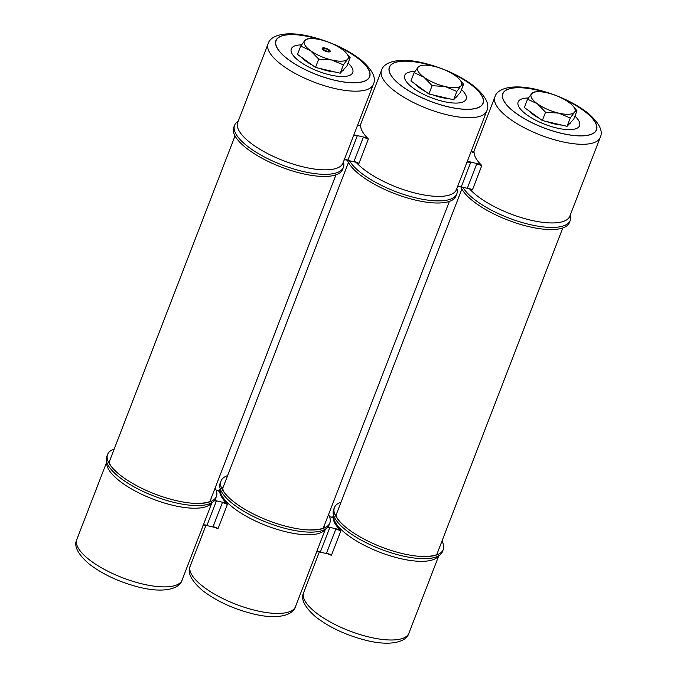 <?xml version="1.0" encoding="UTF-8"?>
<svg xmlns="http://www.w3.org/2000/svg" width="677" height="677" viewBox="0 0 677 677"><rect width="100%" height="100%" fill="white"/><g stroke="black" fill="none" stroke-linecap="round" stroke-linejoin="round"><path stroke-width="1.02" d="M343.434 161.913A58.324 19.878 -158.9 0 1 343.4 167.321L342.579 169.445A58.324 19.878 -158.9 0 1 302.111 173.549A58.324 19.878 -158.9 0 1 235.088 136.018A58.324 19.878 -158.9 0 1 233.751 127.454L234.572 125.33A58.324 19.878 -158.9 0 1 238.186 121.301M343.4 167.321A58.324 19.878 -158.9 0 1 302.932 171.433A58.324 19.878 -158.9 0 1 235.909 133.894A58.324 19.878 -158.9 0 1 234.572 125.33M320.221 39.689A50.09 17.069 21.1 0 0 310.828 37.117A50.09 17.069 21.1 0 0 277.215 47.999A50.09 17.069 21.1 0 0 334.785 80.241A50.09 17.069 21.1 0 0 369.921 75.012A50.09 17.069 21.1 0 0 337.476 46.349M301.502 44.91A32.928 11.221 21.1 0 0 294.681 57.173A32.928 11.221 21.1 0 0 329.894 74.893A32.928 11.221 21.1 0 0 348.08 63.012M467.367 161.219L479.409 164.172L480.188 163.859A56.445 19.235 -158.9 0 1 474.069 152.85L471.708 151.834L474.078 151.775L471.057 151.648M469.22 188.773L459.378 186.471M456.848 188.468A58.324 19.878 -158.9 0 1 456.823 193.876L456.002 196A58.324 19.878 -158.9 0 1 415.534 200.104A58.324 19.878 -158.9 0 1 348.511 162.573A58.324 19.878 -158.9 0 1 347.428 160.263M456.823 193.876A58.324 19.878 -158.9 0 1 416.355 197.989A58.324 19.878 -158.9 0 1 349.493 160.745M433.644 66.244A50.09 17.069 21.1 0 0 424.251 63.663A50.09 17.069 21.1 0 0 390.637 74.555A50.09 17.069 21.1 0 0 448.208 106.797A50.09 17.069 21.1 0 0 483.344 101.567A50.09 17.069 21.1 0 0 450.899 72.904M414.925 71.466A32.928 11.221 21.1 0 0 408.104 83.728A32.928 11.221 21.1 0 0 443.308 101.448A32.928 11.221 21.1 0 0 461.502 89.567M570.271 215.015A58.324 19.878 -158.9 0 1 570.246 220.431L569.425 222.547A58.324 19.878 -158.9 0 1 528.957 226.66A58.324 19.878 -158.9 0 1 461.934 189.128A58.324 19.878 -158.9 0 1 460.851 186.818M570.246 220.431A58.324 19.878 -158.9 0 1 529.778 224.536A58.324 19.878 -158.9 0 1 462.916 187.301M547.058 92.8A50.09 17.069 21.1 0 0 537.673 90.219A50.09 17.069 21.1 0 0 504.06 101.11A50.09 17.069 21.1 0 0 561.631 133.344A50.09 17.069 21.1 0 0 596.767 128.122A50.09 17.069 21.1 0 0 564.322 99.46M528.348 98.013A32.928 11.221 21.1 0 0 521.527 110.283A32.928 11.221 21.1 0 0 556.731 128.004A32.928 11.221 21.1 0 0 574.925 116.122M461.367 186.581L470.667 162.488A7.024 2.395 21.1 0 0 466.978 162.226A7.024 2.395 21.1 0 1 470.667 162.488L468.679 161.659L470.667 162.488L461.367 186.581L459.124 186.412L461.367 186.581A7.024 2.395 -158.9 0 0 457.677 186.319A7.024 2.395 -158.9 0 1 461.367 186.581M468.239 161.558L468.679 161.659L468.239 161.558M481.702 165.831L472.411 189.924L471.937 189.915A7.396 2.522 21.1 0 0 469.423 188.824L467.426 187.994L476.726 163.902L480.188 163.859A56.445 19.235 -158.9 0 1 474.069 152.85L472.656 152.02L474.069 152.85A56.445 19.235 -158.9 0 0 480.188 163.859L478.969 164.071A7.396 2.522 -158.9 0 1 481.482 165.163A56.403 19.227 -158.9 0 1 474.095 151.86A7.396 2.522 -158.9 0 1 472.224 151.919A7.396 2.522 -158.9 0 0 474.095 151.86L474.095 151.86A56.403 19.227 -158.9 0 0 481.482 165.163L481.702 165.831L472.411 189.924L471.937 189.915A7.396 2.522 21.1 0 0 469.423 188.824L467.426 187.994L476.726 163.902L478.969 164.071A7.396 2.522 -158.9 0 1 481.482 165.163L481.702 165.831A7.024 2.395 21.1 0 0 476.726 163.902A7.024 2.395 21.1 0 1 481.702 165.831M345.955 159.916L355.797 162.226M368.06 138.607L368.288 139.276A7.024 2.395 21.1 0 0 363.304 137.355L365.546 137.516A7.396 2.522 -158.9 0 1 368.06 138.607A56.403 19.227 -158.9 0 1 360.672 125.304A7.396 2.522 -158.9 0 1 358.802 125.372L357.634 125.093M353.775 135.112A7.396 2.522 -158.9 0 1 355.256 135.104L365.546 137.516M366.79 137.355L365.986 137.617L366.79 137.355M360.646 126.294A56.445 19.235 21.1 0 0 366.765 137.304A56.445 19.235 21.1 0 1 360.646 126.294L360.646 126.294M359.233 125.473L360.621 126.244L359.233 125.473M355.256 135.104L357.244 135.933L347.953 160.026L345.702 159.857A7.396 2.522 21.1 0 0 344.221 159.865M343.848 160.009L345.702 159.857M368.288 139.276L358.988 163.369L358.514 163.36A7.396 2.522 21.1 0 0 356 162.268L358.641 163.453M363.304 137.355L354.003 161.448A7.024 2.395 -158.9 0 1 358.988 163.369L358.514 163.36M356 162.268L354.003 161.448M358.802 125.372L360.655 125.22M433.085 94.958A23.517 8.014 21.1 0 0 441.065 97.403A23.517 8.014 21.1 0 0 448.309 98.52M455.782 97.454A23.517 8.014 21.1 0 0 457.381 95.745L457.39 95.728M459.158 79.006A23.517 8.014 -158.9 0 1 460.961 85.852A23.517 8.014 21.1 0 1 445.238 86.571A23.517 8.014 -158.9 0 1 423.895 77.17A23.517 8.014 -158.9 0 1 418.268 67.048A23.517 8.014 -158.9 0 1 423.421 65.22A23.517 8.014 -158.9 0 1 433.991 66.329A23.517 8.014 -158.9 0 1 455.342 75.731A23.517 8.014 -158.9 0 1 459.158 79.006L463.567 84.219L460.961 85.852L456.831 91.446L445.238 86.571L432.121 85.666L423.895 77.17L414.138 72.642L418.268 67.048L420.857 65.432M414.146 72.634A27.131 9.25 21.1 0 0 414.172 72.667L410.931 80.961L428.905 93.976L453.624 99.764L460.36 92.537L463.567 84.219M453.624 99.764L456.831 91.446A27.131 9.25 21.1 0 1 456.789 91.437M428.905 93.976L432.121 85.666M415.466 84.244A23.517 8.014 21.1 0 0 425.723 91.674M114.201 449.037A58.324 19.878 21.1 0 0 107.575 454.453A58.324 19.878 21.1 0 0 108.912 463.017A58.324 19.878 21.1 0 0 118.221 473.519A58.324 19.878 21.1 0 0 175.935 500.557A58.324 19.878 21.1 0 0 195.704 503.417A58.324 19.878 21.1 0 0 216.403 496.444A58.324 19.878 21.1 0 0 215.134 487.982M107.575 454.453L106.754 456.569A58.324 19.878 21.1 0 0 108.092 465.141A58.324 19.878 21.1 0 0 109.166 466.876A58.324 19.878 21.1 0 0 175.115 502.672A58.324 19.878 21.1 0 0 206.874 504.585A58.324 19.878 21.1 0 0 215.582 498.568L216.403 496.444M318.452 551.687L328.294 553.998M327.973 526.926L338.483 529.389L339.262 529.076A56.445 19.235 21.1 0 1 333.143 518.066L331.73 517.245L333.143 518.066A56.445 19.235 21.1 0 0 339.262 529.076L335.8 529.126L326.5 553.219A7.024 2.395 -158.9 0 1 331.485 555.14L331.011 555.132A7.396 2.522 21.1 0 0 328.497 554.04L326.5 553.219L335.8 529.126A7.024 2.395 21.1 0 1 340.776 531.047L331.485 555.14L340.776 531.047L340.556 530.379A56.403 19.227 -158.9 0 1 333.169 517.076L333.169 517.076A7.396 2.522 -158.9 0 1 331.298 517.143L333.143 518.066A56.445 19.235 21.1 0 0 339.262 529.076L338.043 529.287A7.396 2.522 -158.9 0 1 340.556 530.379L340.776 531.047A7.024 2.395 21.1 0 0 335.8 529.126L338.043 529.287A7.396 2.522 -158.9 0 1 340.556 530.379A56.403 19.227 -158.9 0 1 333.169 517.076A7.396 2.522 -158.9 0 1 331.298 517.143L329.572 516.737M227.624 475.592A58.324 19.878 21.1 0 0 220.998 481A58.324 19.878 21.1 0 0 222.327 489.573A58.324 19.878 21.1 0 0 231.644 500.075A58.324 19.878 21.1 0 0 289.358 527.104A58.324 19.878 21.1 0 0 309.127 529.973A58.324 19.878 21.1 0 0 329.826 522.999A58.324 19.878 21.1 0 0 328.548 514.537M220.998 481L220.177 483.124A58.324 19.878 21.1 0 0 221.514 491.697A58.324 19.878 21.1 0 0 222.581 493.431A58.324 19.878 21.1 0 0 288.537 529.228A58.324 19.878 21.1 0 0 320.297 531.14A58.324 19.878 21.1 0 0 329.005 525.115L329.826 522.999M341.047 502.148A58.324 19.878 21.1 0 0 334.421 507.555A58.324 19.878 21.1 0 0 335.75 516.128A58.324 19.878 21.1 0 0 345.067 526.63A58.324 19.878 21.1 0 0 402.781 553.659A58.324 19.878 21.1 0 0 422.55 556.528A58.324 19.878 21.1 0 0 443.249 549.546A58.324 19.878 21.1 0 0 441.971 541.092M334.421 507.555L333.6 509.679A58.324 19.878 21.1 0 0 334.929 518.252A58.324 19.878 21.1 0 0 336.004 519.987A58.324 19.878 21.1 0 0 401.96 555.783A58.324 19.878 21.1 0 0 433.72 557.696A58.324 19.878 21.1 0 0 442.428 551.67L443.249 549.546M329.741 527.705L320.441 551.797L318.198 551.628L320.441 551.797L329.741 527.705A7.024 2.395 21.1 0 0 327.592 527.375A7.024 2.395 21.1 0 1 329.741 527.705L327.753 526.875L329.741 527.705M331.298 517.143L330.782 517.05L331.298 517.143M328.497 554.04L326.5 553.219A7.024 2.395 -158.9 0 1 331.485 555.14L331.011 555.132A7.396 2.522 21.1 0 0 328.497 554.04M214.55 500.379L225.06 502.833L225.839 502.52A56.445 19.235 -158.9 0 1 219.72 491.519L217.359 490.495L219.729 490.444M216.149 490.182L219.72 491.519A56.445 19.235 -158.9 0 0 225.839 502.52L224.62 502.732A7.396 2.522 -158.9 0 1 227.133 503.823A56.403 19.227 -158.9 0 1 219.746 490.52A7.396 2.522 -158.9 0 1 217.876 490.588M214.871 527.442L205.029 525.14M203.328 524.988A7.024 2.395 -158.9 0 1 207.027 525.242L216.318 501.149A7.024 2.395 21.1 0 0 214.177 500.819M214.33 500.328L216.318 501.149M207.027 525.242L204.776 525.081A7.396 2.522 21.1 0 0 203.295 525.081M202.922 525.225L204.776 525.081M227.133 503.823L227.362 504.492L218.062 528.585L217.588 528.576A7.396 2.522 21.1 0 0 215.074 527.485L217.715 528.669M215.074 527.485L213.077 526.664L222.378 502.571L224.62 502.732M213.077 526.664A7.024 2.395 -158.9 0 1 218.062 528.585L217.588 528.576M327.219 51.74A4.29 1.464 -158.9 0 1 322.277 48.956A4.29 1.464 -158.9 0 1 325.172 48.05A4.29 1.464 -158.9 0 1 329.377 50.005A4.29 1.464 -158.9 0 1 329.733 51.833A4.29 1.464 -158.9 0 1 327.219 51.74M323.284 48.896A3.537 1.202 21.1 0 0 322.641 49.286A3.537 1.202 21.1 0 0 322.616 49.413M319.662 68.402A23.517 8.014 21.1 0 0 327.643 70.848A23.517 8.014 21.1 0 0 334.887 71.965M342.359 70.899A23.517 8.014 21.1 0 0 343.958 69.189L343.967 69.172M345.735 52.451A23.517 8.014 -158.9 0 1 347.546 59.297A23.517 8.014 21.1 0 1 331.815 60.025A23.517 8.014 -158.9 0 1 310.472 50.623A23.517 8.014 -158.9 0 1 304.845 40.493A23.517 8.014 -158.9 0 1 309.998 38.665A23.517 8.014 -158.9 0 1 320.568 39.774A23.517 8.014 -158.9 0 1 341.919 49.176A23.517 8.014 -158.9 0 1 345.735 52.451L350.144 57.663L347.546 59.297L343.408 64.89L331.815 60.025L318.698 59.111L310.472 50.623L300.715 46.095L304.845 40.493L307.434 38.877M300.749 46.112A27.131 9.25 21.1 0 1 300.732 46.078L297.508 54.405L315.49 67.429L340.201 73.209L346.937 65.982L350.144 57.663A27.131 9.25 21.1 0 0 350.111 57.638M340.201 73.209L343.408 64.89M315.49 67.429L318.698 59.111M302.044 57.689A23.517 8.014 21.1 0 0 312.3 65.119M329.174 51.943A3.537 1.202 21.1 0 0 329.242 51.833A3.537 1.202 21.1 0 0 329.022 51.105M546.508 121.513A23.517 8.014 21.1 0 0 554.48 123.95A23.517 8.014 21.1 0 0 561.732 125.076M569.196 124.009A23.517 8.014 21.1 0 0 570.804 122.3L570.813 122.275M534.297 91.97L531.69 93.604A23.517 8.014 -158.9 0 1 536.844 91.767A23.517 8.014 -158.9 0 1 547.414 92.884A23.517 8.014 -158.9 0 1 568.765 102.286A23.517 8.014 -158.9 0 1 572.581 105.561A23.517 8.014 -158.9 0 1 574.384 112.407L570.254 118.001L558.66 113.127L545.544 112.213L537.31 103.725L527.561 99.197L531.69 93.604A23.517 8.014 -158.9 0 0 537.31 103.725A23.517 8.014 -158.9 0 0 558.66 113.127A23.517 8.014 21.1 0 0 574.384 112.407L576.973 110.783A27.131 9.25 21.1 0 0 576.956 110.749L573.783 119.084L567.047 126.32L570.254 118.001M572.581 105.561L576.956 110.749M527.595 99.223A27.131 9.25 21.1 0 1 527.569 99.189L524.353 107.516L542.328 120.531L545.544 112.213M542.328 120.531L567.047 126.32M528.881 110.8A23.517 8.014 21.1 0 0 539.146 118.23M323.631 48.905L323.631 48.905A2.75 0.939 21.1 0 0 325.849 50.767A2.75 0.939 21.1 0 0 328.76 50.893A2.75 0.939 21.1 0 0 328.76 50.885A2.75 0.939 21.1 0 0 328.709 50.504A2.75 0.939 21.1 0 0 326.534 49.023A2.75 0.939 21.1 0 0 323.928 48.659A2.75 0.939 21.1 0 0 323.631 48.905M336.926 46.044A50.233 17.12 -158.9 0 1 370.065 74.944A50.233 17.12 -158.9 0 1 334.819 80.301A50.233 17.12 -158.9 0 1 277.088 47.974A50.233 17.12 -158.9 0 1 310.794 37.049A50.233 17.12 -158.9 0 1 320.83 39.833M334.21 88.374A56.403 19.227 -158.9 0 1 268.092 43.785L237.737 122.452A56.403 19.227 -158.9 0 0 239.032 130.737A56.403 19.227 -158.9 0 0 303.846 167.041A56.403 19.227 -158.9 0 0 342.985 163.064L373.34 84.397A56.403 19.227 -158.9 0 1 334.21 88.374M450.349 72.6A50.233 17.12 -158.9 0 1 483.488 101.491A50.233 17.12 -158.9 0 1 448.242 106.856A50.233 17.12 -158.9 0 1 390.511 74.529A50.233 17.12 -158.9 0 1 424.217 63.604A50.233 17.12 -158.9 0 1 434.253 66.388M381.515 70.34C383.622 62.106 398.575 56.961 423.54 63.012C443.57 68.005 460.555 75.832 474.501 86.504C485.874 96.439 489.962 104.588 486.763 110.952A56.403 19.227 -158.9 0 1 447.624 114.921A56.403 19.227 -158.9 0 1 381.515 70.34L360.308 125.296M486.763 110.952L456.408 189.619A56.403 19.227 -158.9 0 1 417.269 193.588A56.403 19.227 -158.9 0 1 356.144 162.345M563.772 99.155A50.233 17.12 -158.9 0 1 596.911 128.046A50.233 17.12 -158.9 0 1 561.665 133.411A50.233 17.12 -158.9 0 1 503.933 101.085A50.233 17.12 -158.9 0 1 537.64 90.159A50.233 17.12 -158.9 0 1 547.676 92.944M494.938 96.887C497.045 88.662 511.998 83.516 536.954 89.567C556.993 94.56 573.978 102.388 587.924 113.059C599.297 122.994 603.385 131.143 600.186 137.499A56.403 19.227 -158.9 0 1 561.047 141.476A56.403 19.227 -158.9 0 1 494.938 96.887L473.731 151.851M600.186 137.499L569.831 216.175A56.403 19.227 -158.9 0 1 530.692 220.143A56.403 19.227 -158.9 0 1 469.567 188.9M467.198 161.659A7.396 2.522 -158.9 0 1 468.679 161.659A7.396 2.522 -158.9 0 0 467.198 161.659M467.426 187.994A7.024 2.395 -158.9 0 1 472.411 189.924A7.024 2.395 -158.9 0 0 467.426 187.994M344.255 159.764A7.024 2.395 -158.9 0 1 347.953 160.026M357.244 135.933A7.024 2.395 21.1 0 0 353.555 135.671M182.062 580.113C179.955 588.338 165.002 593.484 140.046 587.433C120.007 582.44 103.022 574.612 89.076 563.941C77.703 554.006 73.615 545.857 76.814 539.501A56.403 19.227 21.1 0 0 142.923 584.082A56.403 19.227 21.1 0 0 182.062 580.113L211.969 502.596M106.805 462.222A56.403 19.227 21.1 0 0 108.455 469.119A56.403 19.227 21.1 0 0 173.278 505.414A56.403 19.227 21.1 0 0 211.757 502.723M195.704 503.417C212.68 503.146 210.039 500.066 210.522 500.701A54.372 18.533 21.1 0 0 210.936 498.847M110.012 459.903A54.372 18.533 21.1 0 0 109.073 461.553L110.046 464.447C111.366 466.927 114.091 469.948 118.221 473.519M295.485 606.66C293.378 614.894 278.425 620.039 253.46 613.988C233.43 608.995 216.445 601.168 202.499 590.496C191.126 580.561 187.038 572.412 190.237 566.048A56.403 19.227 21.1 0 0 256.346 610.637A56.403 19.227 21.1 0 0 295.485 606.66L325.392 529.143M220.22 488.777A56.403 19.227 21.1 0 0 221.878 495.674A56.403 19.227 21.1 0 0 286.701 531.97A56.403 19.227 21.1 0 0 325.18 529.279M309.127 529.973C326.102 529.693 323.462 526.621 323.945 527.256A54.372 18.533 21.1 0 0 324.359 525.403M223.427 486.458A54.372 18.533 21.1 0 0 222.488 488.109L223.469 491.003C224.789 493.482 227.514 496.503 231.644 500.075M408.908 633.215C406.792 641.449 391.839 646.594 366.883 640.544C346.852 635.551 329.86 627.723 315.922 617.052C304.548 607.117 300.461 598.967 303.66 592.603A56.403 19.227 21.1 0 0 369.769 637.192A56.403 19.227 21.1 0 0 408.908 633.215L438.814 555.699M333.643 515.332A56.403 19.227 21.1 0 0 335.301 522.221A56.403 19.227 21.1 0 0 400.124 558.525A56.403 19.227 21.1 0 0 438.594 555.825M422.55 556.528C439.525 556.249 436.885 553.177 437.367 553.811A54.372 18.533 21.1 0 0 437.782 551.958M336.85 513.014A54.372 18.533 21.1 0 0 335.91 514.664L335.91 514.672M316.751 551.535A7.024 2.395 -158.9 0 1 320.441 551.797A7.024 2.395 -158.9 0 0 316.751 551.535M227.362 504.492A7.024 2.395 21.1 0 0 222.378 502.571M109.124 462.196L235.029 135.908M210.056 501.141L335.953 174.852M373.34 84.397C376.539 78.033 372.452 69.883 361.078 59.948C347.14 49.277 330.148 41.449 310.117 36.456C285.161 30.406 270.208 35.551 268.092 43.785M459.641 186.505L457.271 186.556L459.641 186.505M472.055 190.009L469.017 188.705L472.055 190.009M423.421 65.22L420.688 65.432M76.814 539.501L106.729 461.985M190.237 566.048L205.943 525.352M219.382 490.512L220.152 488.532M303.66 592.603L319.366 551.907M332.805 517.067L333.566 515.087M345.067 526.63C340.929 523.059 338.204 520.038 336.892 517.558L335.91 514.655M316.345 551.78L318.715 551.721L316.345 551.78M333.152 516.991L330.782 517.05L333.152 516.991M328.091 553.93L331.129 555.225L328.091 553.93M309.998 38.665L307.265 38.877M222.547 488.752L348.452 162.463M323.471 527.696L449.376 201.407M335.97 515.307L461.866 189.018M436.893 554.251L562.799 227.963M536.844 91.767L534.102 91.987M323.928 48.659L322.921 49.032M328.709 50.504L329.2 51.452"/></g></svg>

